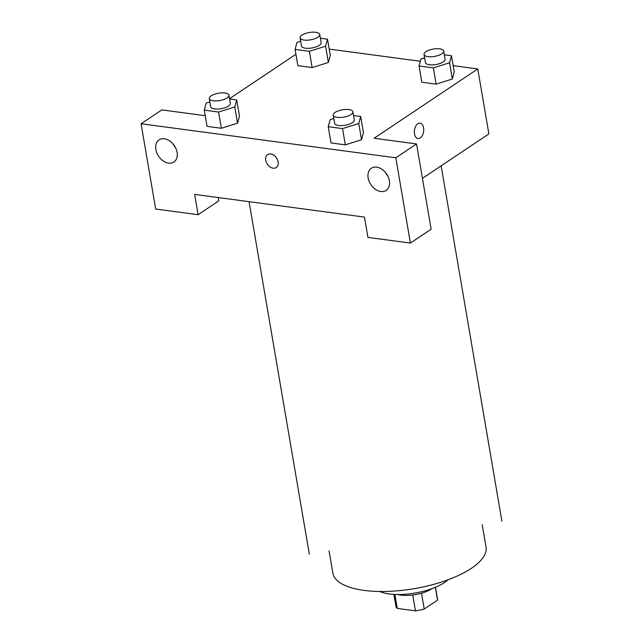 <?xml version="1.0" encoding="UTF-8"?>
<svg xmlns="http://www.w3.org/2000/svg" width="643" height="643" viewBox="0 0 643 643"><rect width="100%" height="100%" fill="white"/><g stroke="black" fill="none" stroke-linecap="round" stroke-linejoin="round"><path stroke-width="0.96" d="M435.335 587.332L437.529 600.152A21.098 7.877 -9.7 0 0 437.521 599.147L435.496 587.268M437.529 600.152L424.227 609.042A21.098 7.877 -9.7 0 1 415.434 610.85L397.286 608.423A21.098 7.877 -9.7 0 1 395.927 606.261L393.894 594.381M394.89 594.429L397.286 608.423M412.726 595.016L415.434 610.85M431.847 588.691A22.2 8.287 170.3 0 1 400.991 595.129A22.2 8.287 170.3 0 1 397.808 594.502M421.527 593.224L424.227 609.042M448.01 579.785A39.962 14.91 170.3 0 1 389.232 593.939A39.962 14.91 170.3 0 1 379.603 591.48M482.194 524.648L486.012 546.976A77.682 28.983 170.3 0 1 446.298 580.404A77.682 28.983 170.3 0 1 364.091 590.387A77.682 28.983 170.3 0 1 332.865 573.154L329.047 550.826M194.652 194.395L364.468 217.093L367.941 237.396L410.395 243.07L395.823 157.792L141.09 123.753L155.67 209.023L198.124 214.698L194.652 194.395M453.186 65.658L477.765 68.938L488.873 133.913L422.435 178.336M265.736 160.252A7.772 5.53 56.2 0 1 267.609 154.617A7.772 5.53 56.2 0 1 276.522 158.001A7.772 5.53 56.2 0 1 276.249 167.534A7.772 5.53 56.2 0 1 269.996 166.891A7.772 5.53 56.2 0 1 265.736 160.252M368.142 177.902A13.318 9.484 56.2 0 1 371.357 168.249A13.318 9.484 56.2 0 1 386.644 174.052A13.318 9.484 56.2 0 1 386.162 190.392A13.318 9.484 56.2 0 1 375.44 189.299A13.318 9.484 56.2 0 1 368.142 177.902M155.871 149.538A13.318 9.484 56.2 0 1 159.078 139.877A13.318 9.484 56.2 0 1 174.366 145.68A13.318 9.484 56.2 0 1 173.891 162.028A13.318 9.484 56.2 0 1 163.169 160.927A13.318 9.484 56.2 0 1 155.871 149.538M267.609 154.617A7.772 5.53 -123.8 0 0 265.736 160.244A7.772 5.53 -123.8 0 0 269.996 166.891A7.772 5.53 -123.8 0 0 276.249 167.534M385.302 172.284A13.318 9.484 -123.8 0 0 387.761 175.957M173.031 143.919A13.318 9.484 -123.8 0 0 175.491 147.593M218.299 197.554L218.853 200.833L198.124 214.698M141.09 123.753L161.827 109.889L204.281 115.563L205.101 115.009M410.395 243.07L431.131 229.205L416.551 143.936L374.097 138.261L477.765 68.938M416.551 143.936L395.823 157.792M353.546 115.523L360.675 116.479L363.456 132.715L361.559 139.74M342.534 128.608L345.315 144.852L331.016 142.939L345.315 144.852L361.535 139.74L358.754 123.496L342.534 128.608L328.235 126.695L330.156 119.678L333.805 118.521M433.35 67.885L436.123 84.129L421.832 82.216L436.123 84.129L452.35 79.017L454.271 72L452.35 79.017L449.57 62.773L433.35 67.885L419.051 65.972L420.972 58.955L424.621 57.806M309.379 51.319L312.16 67.563L297.862 65.65L312.16 67.563L328.38 62.451L325.599 46.208L309.379 51.319L295.081 49.407L297.01 42.382L300.659 41.232M320.391 38.234L327.528 39.183L330.301 55.427L328.404 62.443M229.583 98.958L236.712 99.906L239.485 116.15L237.589 123.167M218.572 112.035L221.345 128.278L207.046 126.374L221.345 128.278L237.564 123.175L234.791 106.931L218.572 112.035L204.273 110.13L206.194 103.105L209.843 101.956M329.216 49.085L420.337 61.262M229.535 98.676L295.917 54.293M418.006 138.534A7.772 4.622 97.6 0 0 423.568 127.804A7.772 4.622 -82.4 0 1 418.006 138.534A7.772 4.622 -82.4 0 1 414.454 130.224A7.772 4.622 -82.4 0 1 420.064 123.134A7.772 4.622 -82.4 0 1 423.576 127.804A7.772 4.622 97.6 0 0 420.064 123.134M327.528 39.183L325.599 46.208M300.08 37.857L301.463 45.974A9.983 3.721 -9.7 0 0 311.935 47.968A9.983 3.721 -9.7 0 0 321.146 42.615L319.756 34.489A9.983 3.721 -9.7 0 0 312.683 32.15A9.983 3.721 -9.7 0 0 301.961 35.108A9.983 3.721 -9.7 0 0 300.08 37.857A9.983 3.721 -9.7 0 0 310.545 39.842A9.983 3.721 -9.7 0 0 319.756 34.489M295.081 49.407L297.862 65.65M330.301 55.427L328.38 62.451M444.361 54.8L451.49 55.756L449.57 62.773M424.042 54.422L425.433 62.548A9.983 3.721 -9.7 0 0 435.898 64.533A9.983 3.721 -9.7 0 0 445.109 59.18L443.726 51.062A9.983 3.721 -9.7 0 0 436.645 48.715A9.983 3.721 -9.7 0 0 425.931 51.681A9.983 3.721 -9.7 0 0 424.042 54.422A9.983 3.721 -9.7 0 0 434.515 56.415A9.983 3.721 -9.7 0 0 443.726 51.062M419.051 65.972L421.832 82.216M451.49 55.756L454.271 72M236.712 99.906L234.791 106.931M209.264 98.58L210.647 106.698A9.983 3.721 -9.7 0 0 221.12 108.691A9.983 3.721 -9.7 0 0 230.331 103.338L228.94 95.212A9.983 3.721 -9.7 0 0 221.867 92.873A9.983 3.721 -9.7 0 0 211.145 95.831A9.983 3.721 -9.7 0 0 209.264 98.58A9.983 3.721 -9.7 0 0 219.729 100.565A9.983 3.721 -9.7 0 0 228.94 95.212M204.273 110.13L207.046 126.374M239.485 116.15L237.564 123.175M360.675 116.479L358.754 123.496M333.227 115.145L334.617 123.263A9.983 3.721 -9.7 0 0 345.082 125.256A9.983 3.721 -9.7 0 0 354.293 119.903L352.911 111.786A9.983 3.721 -9.7 0 0 345.838 109.439A9.983 3.721 -9.7 0 0 335.116 112.404A9.983 3.721 -9.7 0 0 333.227 115.145A9.983 3.721 -9.7 0 0 343.7 117.139A9.983 3.721 -9.7 0 0 352.911 111.786M328.235 126.695L331.016 142.939M363.456 132.715L361.535 139.74M249.074 201.669L309.331 554.194M441.146 165.822L501.91 521.272"/></g></svg>
